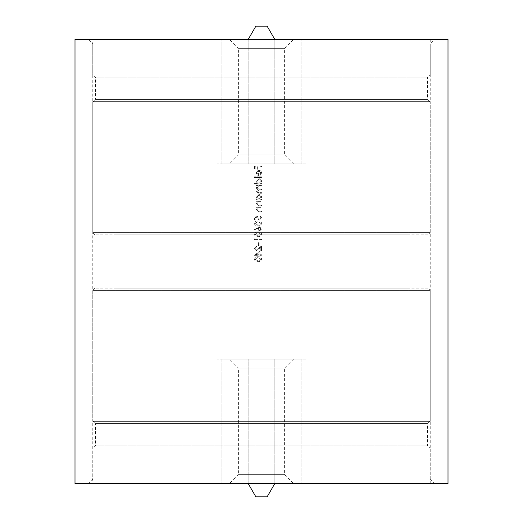 <?xml version="1.0" encoding="UTF-8"?>
<svg xmlns="http://www.w3.org/2000/svg" width="523" height="523" viewBox="0 0 523 523"><rect width="100%" height="100%" fill="white"/><g stroke="black" fill="none" stroke-linecap="round" stroke-linejoin="round"><path stroke-width="0.39" stroke-dasharray="2.62 1.96" d="M88.315 483.527L92.761 479.088L92.761 43.912L88.315 39.473L434.685 39.473L430.239 43.912L92.761 43.912L430.239 43.912L430.239 479.088L92.761 479.088L430.239 479.088L434.685 483.527L88.315 483.527L434.685 483.527M261.5 255.342L261.5 254.708L259.872 254.708L259.872 251.367L254.27 255.211L259.153 255.342L259.153 256.152L259.872 256.152L259.872 255.342L261.5 255.342L259.872 255.342L259.872 256.152L259.153 256.152L259.153 255.342L254.27 255.342L259.872 251.367L259.872 254.708L261.5 254.708L261.5 255.342M259.519 231.12L261.683 228.917L259.532 226.779L254.27 229.675L254.655 230.159L257.499 228.296L257.434 229.028L259.519 231.12L257.434 229.028L257.499 228.296L254.655 230.159L254.27 229.675L259.532 226.779L261.683 228.917L259.519 231.12M259.173 219.64L257.617 217.941L257.976 216.391L254.453 217.11L254.453 220.006L255.172 220.006L255.172 217.607L257.028 217.228L256.891 218.058L259.199 220.275L261.683 217.816L259.696 215.666L260.957 217.856L259.173 219.64L260.957 217.856L259.696 215.666L261.683 217.816L259.199 220.275L256.891 218.058L257.028 217.228L255.172 217.607L255.172 220.006L254.453 220.006L254.453 217.11L257.976 216.391L257.617 217.941L259.173 219.64M258.257 208.082L261.5 207.984L261.5 207.35L256.348 207.35L256.348 207.984L257.277 207.984L256.257 209.945L258.872 211.867L261.5 211.867L261.5 211.24L257.904 211.161L256.891 209.834L258.257 208.082L256.891 209.834L257.904 211.161L261.5 211.24L261.5 211.867L258.872 211.867L256.257 209.945L257.277 207.984L256.348 207.984L256.348 207.35L261.5 207.35L261.5 207.984L258.257 208.082M258.257 202.113L261.5 202.022L261.5 201.388L256.348 201.388L256.348 202.022L257.277 202.022L256.257 203.977L258.872 205.905L261.5 205.905L261.5 205.271L257.904 205.199L256.891 203.872L258.257 202.113L256.891 203.872L257.904 205.199L261.5 205.271L261.5 205.905L258.872 205.905L256.257 203.977L257.277 202.022L256.348 202.022L256.348 201.388L261.5 201.388L261.5 202.022L258.257 202.113M258.911 194.517L256.257 197.223L257.303 199.309L256.348 199.309L256.348 199.943L261.5 199.943L261.5 199.309L260.611 199.309L261.592 197.204C261.441 195.569 260.546 194.674 258.911 194.517C260.546 194.667 261.435 195.563 261.592 197.204L260.611 199.309L261.5 199.309L261.5 199.943L256.348 199.943L256.348 199.309L257.303 199.309L256.257 197.223L258.911 194.517M254.27 176.807L254.27 177.434L261.5 177.434L261.5 176.807L254.27 176.807L261.5 176.807L261.5 177.434L254.27 177.434L254.27 176.807M257.27 175.068L259.062 175.63L259.062 171.021L260.957 172.897L259.872 174.793L260.166 175.355L261.592 172.976C261.461 171.374 260.572 170.511 258.937 170.387L257.218 170.982L256.257 172.995L257.27 175.068L256.257 172.995L257.218 170.982L258.937 170.387C260.565 170.505 261.454 171.367 261.592 172.976L260.166 175.355L259.872 174.793L260.957 172.897L259.062 171.021L259.062 175.63L257.27 175.068M258.068 169.485L258.068 166.68L261.5 166.68L261.5 166.046L254.453 166.046L254.453 169.485L255.172 169.485L255.172 166.68L257.342 166.68L257.342 169.485L258.068 169.485L257.342 169.485L257.342 166.68L255.172 166.68L255.172 169.485L254.453 169.485L254.453 166.046L261.5 166.046L261.5 166.68L258.068 166.68L258.068 169.485M258.911 178.703L256.257 181.409L257.349 183.495L254.27 183.495L254.27 184.122L261.5 184.122L261.5 183.495L260.611 183.495L261.592 181.389C261.441 179.755 260.546 178.859 258.911 178.703C260.546 178.853 261.435 179.749 261.592 181.389L260.611 183.495L261.5 183.495L261.5 184.122L254.27 184.122L254.27 183.495L257.349 183.495L256.257 181.409L258.911 178.703M256.891 187.868L259.33 186.201L261.5 186.201L261.5 185.573L256.348 185.573L256.348 186.201L257.244 186.201L256.257 187.979L257.499 189.62L256.257 191.51L258.708 193.255L261.5 193.255L261.5 192.621L258.708 192.621L256.891 191.398L259.493 189.725L261.5 189.725L261.5 189.097L258.878 189.097L256.891 187.868L258.878 189.097L261.5 189.097L261.5 189.725L259.493 189.725L256.891 191.398L258.708 192.621L261.5 192.621L261.5 193.255L258.708 193.255L256.257 191.51L257.499 189.62L256.257 187.979L257.244 186.201L256.348 186.201L256.348 185.573L261.5 185.573L261.5 186.201L259.33 186.201L256.891 187.868M257.976 221C255.989 220.784 254.753 221.569 254.27 223.354C254.734 225.151 255.969 225.962 257.976 225.786C259.977 225.969 261.212 225.158 261.683 223.354C261.206 221.575 259.97 220.791 257.976 221C259.97 220.791 261.206 221.575 261.683 223.354C261.219 225.151 259.983 225.962 257.976 225.786C255.976 225.969 254.74 225.158 254.27 223.354C254.747 221.575 255.982 220.784 257.976 221M257.976 231.846C255.989 231.63 254.753 232.415 254.27 234.199C254.734 235.997 255.969 236.808 257.976 236.631C259.977 236.814 261.212 236.004 261.683 234.199C261.206 232.421 259.97 231.637 257.976 231.846C259.97 231.637 261.206 232.421 261.683 234.199C261.219 235.997 259.983 236.808 257.976 236.631C255.976 236.814 254.74 236.004 254.27 234.199C254.747 232.421 255.982 231.63 257.976 231.846M261.5 240.07L261.5 239.436L255.172 239.436L255.172 238.351L254.453 238.763L254.453 240.07L261.5 240.07L254.453 240.07L254.453 238.763L255.172 238.351L255.172 239.436L261.5 239.436L261.5 240.07M258.427 242.692L258.427 245.398L259.153 245.398L259.153 242.692L258.427 242.692L259.153 242.692L259.153 245.398L258.427 245.398L258.427 242.692M261.5 245.941L256.42 250.007L254.995 248.477L256.616 246.843L256.616 246.215L254.27 248.51L256.368 250.641L260.774 247.451L260.774 250.733L261.5 250.733L261.5 245.941L261.5 250.733L260.774 250.733L260.774 247.451L256.368 250.641L254.27 248.51L256.616 246.215L256.616 246.843L254.995 248.477L256.42 250.007L261.5 245.941M257.976 256.786C255.989 256.571 254.753 257.355 254.27 259.147C254.734 260.938 255.969 261.748 257.976 261.578C259.977 261.755 261.212 260.944 261.683 259.147C261.206 257.368 259.97 256.577 257.976 256.786C259.97 256.577 261.206 257.362 261.683 259.147C261.219 260.938 259.983 261.748 257.976 261.578C255.976 261.755 254.74 260.944 254.27 259.147C254.747 257.362 255.982 256.577 257.976 256.786M74.998 483.527L448.002 483.527M434.685 39.473L88.315 39.473M74.998 39.473L448.002 39.473M256.891 173.028L258.427 174.996L256.891 173.028L257.375 171.701L256.891 173.028M258.427 171.086L257.375 171.701L258.427 171.086L258.427 174.996L258.427 171.086M258.918 179.337L256.891 181.416L258.918 179.337L260.957 181.409L258.918 179.337M258.937 183.495L260.957 181.409L258.937 183.495L256.891 181.416L258.937 183.495M258.918 195.151L256.891 197.23L258.918 195.151L260.957 197.223L258.918 195.151M258.937 199.309L260.957 197.223L258.937 199.309L256.891 197.23L258.937 199.309M260.957 223.373L257.976 221.628L260.957 223.373L259.748 224.89L260.957 223.373M257.976 225.158L259.748 224.89L257.976 225.158L254.995 223.373L257.976 225.158M257.976 221.628L254.995 223.373L257.976 221.628M259.558 227.413L258.153 228.897L259.558 227.413L260.957 228.95L259.558 227.413M259.558 230.486L260.957 228.95L259.558 230.486L258.153 228.897L259.558 230.486M260.957 234.219L257.976 232.474L260.957 234.219L259.748 235.736L260.957 234.219M257.976 236.004L259.748 235.736L257.976 236.004L254.995 234.219L257.976 236.004M257.976 232.474L254.995 234.219L257.976 232.474M256.087 254.708L259.153 254.708L256.087 254.708L259.153 252.609L256.087 254.708M259.153 254.708L259.153 252.609L259.153 254.708M260.957 259.166L257.976 257.421L260.957 259.166L259.748 260.676L260.957 259.166M257.976 260.944L259.748 260.676L257.976 260.944L254.995 259.166L257.976 260.944M257.976 257.421L254.995 259.166L257.976 257.421M428.023 234.86L94.977 234.86L428.023 234.86L430.239 232.637L92.761 232.637L430.239 232.637L430.239 101.639L92.761 101.639L430.239 101.639M94.977 234.86L92.761 232.637L92.761 101.639M429.795 101.639L427.579 99.422L95.421 99.422L95.421 77.214L93.205 74.998L429.795 74.998L427.579 77.214L95.421 77.214L427.579 77.214L427.579 99.422L95.421 99.422L93.205 101.639L429.795 101.639L93.205 101.639M429.795 74.998L93.205 74.998M114.962 234.86L408.038 234.86L114.962 234.86L114.962 39.473L221.909 39.473L221.909 163.81L301.091 163.81L221.909 163.81L221.909 39.473L248.177 39.473L255.871 26.15L267.129 26.15L255.871 26.15L267.129 26.15L274.823 39.473L305.903 39.473L248.177 39.473L408.038 39.473L274.823 39.473L274.823 163.81L305.903 163.81L305.903 39.473M293.475 163.81L284.59 154.926L284.59 48.351L293.475 39.473L229.525 39.473L238.41 48.351L284.59 48.351L238.41 48.351L238.41 154.926L284.59 154.926L238.41 154.926L229.525 163.81L293.475 163.81L229.525 163.81M408.038 234.86L408.038 39.473M301.091 163.81L301.091 39.473L301.091 163.81L274.823 163.81L274.823 39.473L274.823 163.81L301.091 163.81M92.761 39.473L430.239 39.473L92.761 39.473L92.761 74.998L430.239 74.998L92.761 74.998M430.239 39.473L430.239 74.998M229.525 39.473L293.475 39.473M248.177 39.473L248.177 163.81L248.177 39.473L248.177 163.81L217.097 163.81L248.177 163.81L248.177 39.473L114.962 39.473M305.903 163.81L274.823 163.81L274.823 39.473M428.023 288.14L94.977 288.14L428.023 288.14L430.239 290.363L92.761 290.363L430.239 290.363L430.239 421.361L92.761 421.361L430.239 421.361M94.977 288.14L92.761 290.363L92.761 421.361M429.795 421.361L427.579 423.578L95.421 423.578L95.421 445.786L93.205 448.002L429.795 448.002L427.579 445.786L95.421 445.786L427.579 445.786L427.579 423.578L95.421 423.578L93.205 421.361L429.795 421.361L93.205 421.361M429.795 448.002L93.205 448.002M114.962 288.14L408.038 288.14L114.962 288.14L114.962 483.527L221.909 483.527L221.909 359.19L301.091 359.19L221.909 359.19L221.909 483.527L248.177 483.527L255.871 496.85L267.129 496.85L255.871 496.85L267.129 496.85L274.823 483.527L305.903 483.527L248.177 483.527L408.038 483.527L274.823 483.527L274.823 359.19L305.903 359.19L305.903 483.527M293.475 359.19L284.59 368.074L284.59 474.649L293.475 483.527L229.525 483.527L238.41 474.649L284.59 474.649L238.41 474.649L238.41 368.074L284.59 368.074L238.41 368.074L229.525 359.19L293.475 359.19L229.525 359.19M408.038 288.14L408.038 483.527M301.091 359.19L301.091 483.527L301.091 359.19L274.823 359.19L274.823 483.527L274.823 359.19L301.091 359.19M92.761 483.527L430.239 483.527L92.761 483.527L92.761 448.002L430.239 448.002L92.761 448.002M430.239 483.527L430.239 448.002M229.525 483.527L293.475 483.527M248.177 483.527L248.177 359.19L248.177 483.527L248.177 359.19L217.097 359.19L248.177 359.19L248.177 483.527L114.962 483.527M305.903 359.19L274.823 359.19L274.823 483.527M217.097 163.81L217.097 39.473M217.097 359.19L217.097 483.527"/><path stroke-width="0.78" d="M448.002 483.527L74.998 483.527L74.998 39.473L448.002 39.473L448.002 483.527M248.177 39.473L255.871 26.15L267.129 26.15L274.823 39.473M274.823 483.527L267.129 496.85L255.871 496.85L248.177 483.527"/></g></svg>
